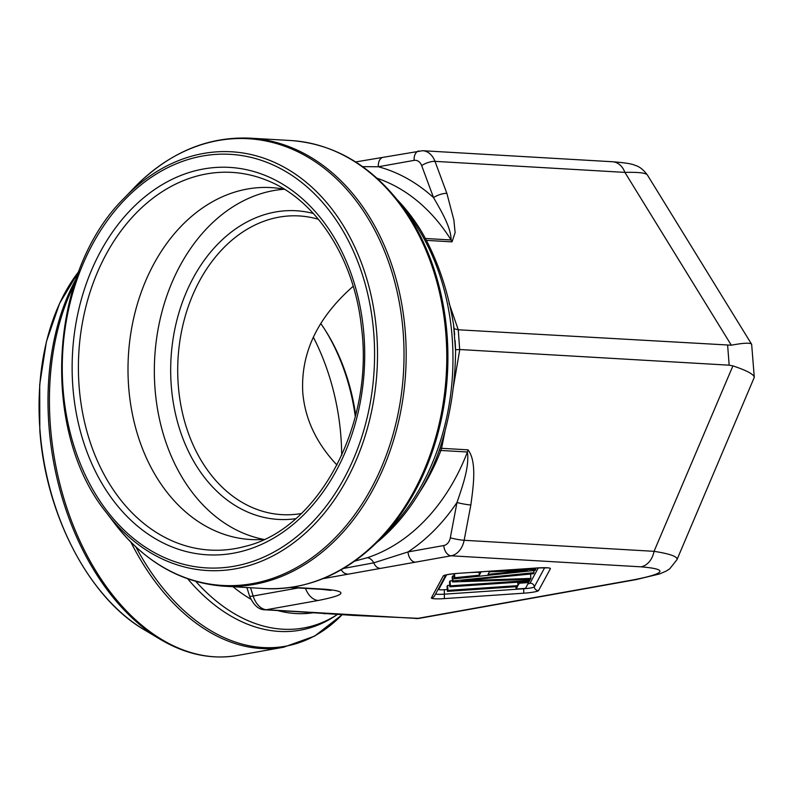 <?xml version="1.0" encoding="UTF-8"?>
<svg xmlns="http://www.w3.org/2000/svg" width="794" height="794" viewBox="0 0 794 794"><rect width="100%" height="100%" fill="white"/><g stroke="black" fill="none" stroke-linecap="round" stroke-linejoin="round"><path stroke-width="1.19" d="M449.761 585.317L447.568 585.466L447.042 586.438L447.419 591.371L517.44 586.597L516.13 589.029L525.489 588.394L528.635 582.568L519.276 583.213L517.966 585.635L447.945 590.399L447.419 591.371M453.979 575.868L452.679 575.997L452.143 576.99L452.52 581.933L453.066 580.94L533.985 572.682L533.419 573.734L461.503 580.841L530.888 578.409L530.551 574.022M499.188 570.578L535.781 569.358L535.216 570.41L454.208 578.816L453.91 573.734M450.029 580.91L449.503 581.883L449.88 586.816L450.406 585.843L450.029 580.91L452.431 580.742M449.126 303.397L458.267 329.778L731.324 345.201L624.898 172.387L434.993 161.361L446.863 193.369L453.87 219.998L455.121 232.602L452.024 241.862L426.388 240.374M458.267 329.778L459.657 349.519L729.17 365.18L727.641 345.42M444.968 431.43L441.563 448.312L468.033 449.841C477.055 461.671 473.333 486.404 470.842 504.964A9.975 1.112 -169.3 0 1 456.997 502.463C462.525 486.206 469.482 467.021 467.418 452.004L440.888 450.466A195.731 147.376 93.3 0 1 419.55 492.29M676.964 559.681C677.907 556.663 670.275 553.875 654.058 551.324A19.949 15.017 93.3 0 1 640.996 566.827C668.429 569.109 666.106 573.407 634.019 579.739A19.949 12.922 -100.1 0 0 636.004 579.62L659.606 573.943L666.206 571.075L669.769 568.772L676.964 559.681L754.29 377.339C753.834 374.292 746.707 370.48 732.912 365.885L729.17 365.18M305.482 588.404A19.949 12.922 79.9 0 0 318.235 600.472L266.466 609.723L297.81 611.549A9.975 7.513 93.3 0 1 296.47 611.628L265.127 609.812C258.745 609.842 253.554 605.236 249.534 595.986L246.874 587.53M290.207 587.51L321.659 589.346A19.949 15.017 -86.7 0 0 324.339 589.178C348.338 591.173 346.303 594.934 318.235 600.472M612.621 161.758A19.949 15.017 93.3 0 1 624.898 172.387C638.426 172.06 645.929 172.923 647.398 174.998L751.65 344.288C750.409 342.591 743.631 342.899 731.324 345.201M754.29 377.339L751.65 344.288M343.534 568.435L373.766 562.847L407.987 551.939L443.777 545.538A9.975 7.513 -86.7 0 0 450.307 537.786L456.997 502.463A205.706 154.89 93.3 0 1 407.987 551.939A9.975 6.461 -100.1 0 0 415.302 562.192L323.039 578.637M379.393 568.186A9.975 5.965 80.6 0 1 373.766 562.847A9.975 6.292 71.8 0 0 367.324 557.716A195.731 147.376 -86.7 0 0 467.418 452.004A9.975 7.513 93.3 0 0 468.033 449.841M425.386 238.478L451.101 239.977C451.091 227.55 441.335 211.125 433.544 197.627L421.664 165.609A9.975 7.513 -86.7 0 0 414.14 160.368L378.351 166.76L362.65 166.651M439.975 448.173A19.949 1.816 11.8 0 1 441.563 448.312L440.888 450.466A19.949 5.121 21 0 0 439.221 450.446M384.514 616.74A9.975 7.513 -86.7 0 0 385.854 616.66L417.197 618.486A19.949 12.922 79.9 0 0 419.182 618.367L352.754 615.38L296.47 611.628M446.863 193.369A9.975 3.305 159.6 0 0 433.544 197.627A205.706 154.89 93.3 0 0 378.351 166.76A9.975 6.461 -100.1 0 1 383.075 157.341M489.372 571.849L527.166 570.429L488.022 574.33L489.372 571.849M535.781 569.358L535.682 568.087M454.208 578.816L454.803 577.714L454.496 573.675M454.803 577.714L479.308 575.213L479.08 572.216M479.308 575.213L480.975 572.146L470.892 572.504M452.679 575.997L453.066 580.94M533.816 570.549L533.985 572.682M452.52 581.933L530.352 579.402L530.888 578.409M529.717 579.422L529.787 580.434L450.406 585.843M449.88 586.816L529.261 581.406L529.787 580.434M447.568 585.466L447.945 590.399M517.698 582.201L517.966 585.635M519.187 582.101L519.276 583.213M528.546 581.456L528.635 582.568M515.951 586.706L516.13 589.029M195.82 581.426A208.991 135.347 79.9 0 0 313.501 625.632A208.991 135.347 79.9 0 0 337.222 614.596M454.089 328.706L458.138 329.768M397.089 199.572A208.991 157.361 93.3 0 1 419.996 229.049L422.706 233.595C437.732 260.462 448.014 290.822 453.573 324.677L455.587 350.888C455.25 385.368 449.841 418.408 439.36 450.029L437.425 455.438A208.991 157.361 93.3 0 1 377.18 542.223M459.657 349.519L455.627 349.757M336.993 465.056C316.439 443.29 305.035 419.123 302.772 392.564C300.589 353.151 317.392 317.719 353.191 286.257M301.323 513.529A149.6 112.649 93.3 0 1 281.82 514.641A149.6 112.649 93.3 0 1 178.035 358.749A149.6 112.649 93.3 0 1 299.169 215.938A149.6 112.649 93.3 0 1 318.414 219.293M295.636 518.71A154.592 116.4 93.3 0 1 171.018 358.342A154.592 116.4 93.3 0 1 313.372 213.487M263.876 539.424A176.258 132.717 93.3 0 1 154.731 357.399A176.258 132.717 93.3 0 1 284.222 189.24M264.094 539.404A176.258 132.717 93.3 0 1 250.656 539.523A176.258 132.717 93.3 0 1 128.39 355.871A176.258 132.717 93.3 0 1 271.101 187.602A176.258 132.717 93.3 0 1 284.441 189.28M355.662 415.143A149.6 96.888 79.9 0 0 326.136 331.604A149.6 96.888 79.9 0 0 320.716 323.466M355.295 416.602A154.592 100.123 79.9 0 0 325.381 330.423M341.678 455.419A176.258 114.147 79.9 0 0 313.312 337.122M544.644 567.74L534.302 586.875A9.975 1.161 -4.4 0 1 523.722 588.761L444.342 594.17L444.303 589.734A5.985 0.695 -4.4 0 1 438.745 589.416L446.615 574.836M444.303 589.734L447.28 589.535M527.95 583.838A5.985 0.695 175.6 0 0 530.025 583.193L538.292 567.909M550.391 568.693L538.58 590.547A13.964 1.628 -4.4 0 1 523.762 593.197L444.382 598.607A13.964 1.628 -4.4 0 1 431.41 597.852L443.231 575.997A13.964 1.628 -4.4 0 1 458.039 573.347L537.419 567.938A13.964 1.628 -4.4 0 1 550.391 568.693M297.81 611.549L385.854 616.66M634.019 579.739L417.197 618.486A9.975 7.513 93.3 0 1 415.758 618.556M640.996 566.827L451.091 555.8L415.302 562.192M291.755 587.292L324.339 589.178M459.786 349.529L453.066 388.772M470.842 504.964L464.143 540.287L654.058 551.324L732.912 365.885M250.557 587.749L253.147 596.016L298.137 587.977M354.809 561.09L367.324 557.716M452.024 241.862A9.975 7.513 -86.7 0 0 451.101 239.977A195.731 147.376 -86.7 0 0 377.071 178.263M233.029 586.726A195.731 126.762 79.9 0 0 250.775 599.152M277.513 610.526A195.731 126.762 79.9 0 0 312.925 612.809M538.58 590.547A3.99 3.95 -151.6 0 1 534.302 586.875A3.99 3.95 28.4 0 0 530.025 583.193M523.762 593.197L523.703 588.513M547.949 567.839L537.389 567.968L458.039 573.347M438 589.535A3.99 3.95 -151.6 0 1 438.745 589.416M444.382 598.607L444.342 594.17A9.975 1.161 -4.4 0 1 435.569 594.041M445.384 575.174A3.99 3.95 -151.6 0 1 443.231 575.997M431.41 597.852A3.99 3.95 28.4 0 0 434.616 595.798L445.841 575.035M249.534 595.986A9.975 1.479 162.6 0 0 253.147 596.016A19.949 12.922 79.9 0 0 266.466 609.723A9.975 7.513 93.3 0 1 265.027 609.802M647.398 175.027C643.398 169.648 639.309 166.432 635.121 165.38C632.51 163.911 624.977 162.701 612.521 161.748L422.607 150.711A19.949 15.017 93.3 0 1 434.993 161.361A9.975 3.305 159.6 0 0 421.664 165.609M450.307 537.786A9.975 1.112 -169.3 0 0 464.143 540.287A19.949 15.017 93.3 0 1 451.091 555.8A9.975 6.461 -100.1 0 1 443.777 545.538M347.127 573.953A9.975 6.928 -100.9 0 1 341.222 569.784M353.926 615.29A9.975 7.086 92.4 0 1 352.715 615.38M325.669 613.643A9.975 7.91 94.4 0 1 324.111 613.712M418.855 150.949A9.975 6.461 79.9 0 0 414.14 160.368M453.573 324.677A208.941 157.331 93.3 0 1 454.654 334.82M455.101 340.646A208.941 157.331 93.3 0 1 455.587 350.888M452.163 337.281A210.549 158.532 93.3 0 1 389.626 529.38L380.594 538.769A223.739 168.467 93.3 0 0 447.052 334.651A223.739 168.467 93.3 0 0 400.077 203.403L407.957 213.775A210.549 158.532 93.3 0 1 452.163 337.281M445.91 334.463A224.404 168.963 -86.7 0 0 290.604 140.508L250.001 138.156A224.404 168.963 93.3 0 1 405.307 332.1A224.404 168.963 93.3 0 1 223.977 586.2L264.581 588.562A224.404 168.963 -86.7 0 0 445.91 334.463M106.128 512.289C39.859 430.328 49.059 271.687 124.39 197.924A209.715 157.907 93.3 0 1 282.783 166.472A209.715 157.907 93.3 0 1 376.703 333.053A209.715 157.907 93.3 0 1 286.277 547.999A209.715 157.907 93.3 0 1 106.128 512.289L114.515 523.315A223.739 168.467 -86.7 0 0 306.692 561.418A223.739 168.467 -86.7 0 0 403.163 332.1A223.739 168.467 -86.7 0 0 302.971 154.393A223.739 168.467 -86.7 0 0 133.988 187.94C168.348 152.974 207.016 136.379 250.001 138.156M373.776 333.341A207.125 155.961 93.3 0 1 154.403 552.604A207.125 155.961 93.3 0 1 127.07 197.349A207.125 155.961 93.3 0 1 373.776 333.341M363.96 335.098A194.034 146.096 -86.7 0 0 203.631 168.963A194.034 146.096 -86.7 0 0 72.879 387.105A194.034 146.096 -86.7 0 0 233.208 553.239A194.034 146.096 -86.7 0 0 363.96 335.098M79.132 386.599A189.151 142.424 93.3 0 1 266.238 180.089C315.585 198.927 354.362 258.209 361.478 327.336C374.351 425.207 318.136 529.419 244.959 546.421A189.151 142.424 93.3 0 1 79.132 386.599M187.741 578.856A210.549 136.36 79.9 0 0 336.458 615.092M135.963 547.036A223.739 144.905 79.9 0 0 341.966 614.864L314.613 636.113L283.666 647.209A224.404 145.332 -100.1 0 1 130.851 542.113M74.12 284.758A224.404 145.332 79.9 0 0 50.409 426.021A224.404 145.332 79.9 0 0 237.307 655.497L283.666 647.209M144.28 629.781C88.988 597.822 45.595 514.601 39.819 430.298L39.7 384.663L46.409 341.638L59.619 303.328L78.745 271.608A209.715 135.824 79.9 0 0 39.978 430.169A209.715 135.824 79.9 0 0 144.28 629.781L160.249 639.329A223.739 144.905 -100.1 0 1 48.98 426.388A223.739 144.905 -100.1 0 1 76.045 279.012M458.009 573.377C444.243 574.638 445.106 575.461 445.166 575.253L445.533 575.025M321.659 589.346L331.009 590.389M636.004 579.62L419.182 618.367M422.607 150.711L355.643 161.936M124.39 197.924L133.988 187.94M290.604 140.508C333.51 143.724 369.994 164.686 400.077 203.403M264.581 588.562C307.566 590.339 346.234 573.744 380.594 538.769M114.515 523.315C144.587 562.023 181.072 582.995 223.977 586.2M160.249 639.329C185.826 654.494 211.512 659.874 237.307 655.497"/></g></svg>
